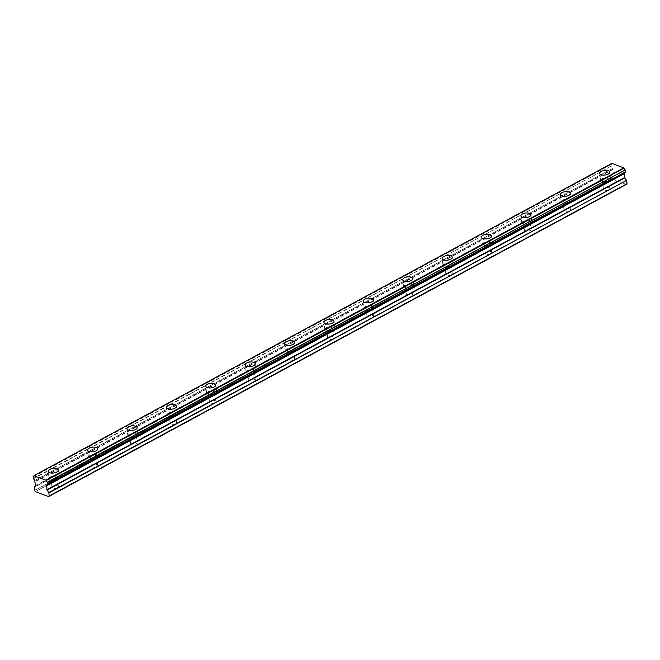 <?xml version="1.0" encoding="UTF-8"?>
<svg xmlns="http://www.w3.org/2000/svg" width="660" height="660" viewBox="0 0 660 660"><rect width="100%" height="100%" fill="white"/><g stroke="black" fill="none" stroke-linecap="round" stroke-linejoin="round"><path stroke-width="0.49" stroke-dasharray="3.3 2.47" d="M56.347 478.921A3.217 1.46 173.2 0 1 52.949 479.556A3.217 1.46 173.2 0 1 50.919 478.459A3.217 1.46 173.2 0 1 51.884 477.23A3.217 1.46 173.2 0 1 55.283 476.594A3.217 1.46 173.2 0 1 57.321 477.691A3.217 1.46 173.2 0 1 56.347 478.921M57.42 487.88A3.217 1.46 173.2 0 1 54.021 488.515A3.217 1.46 173.2 0 1 51.992 487.418A3.217 1.46 173.2 0 1 52.957 486.189A3.217 1.46 173.2 0 1 56.356 485.554A3.217 1.46 173.2 0 1 58.385 486.651A3.217 1.46 173.2 0 1 57.42 487.88M607.819 180.906A3.217 1.46 173.2 0 1 604.42 181.541A3.217 1.46 173.2 0 1 602.39 180.444A3.217 1.46 173.2 0 1 603.356 179.215A3.217 1.46 173.2 0 1 606.755 178.579A3.217 1.46 173.2 0 1 608.784 179.685A3.217 1.46 173.2 0 1 607.819 180.906M608.883 189.865A3.217 1.46 173.2 0 1 605.484 190.501A3.217 1.46 173.2 0 1 603.455 189.404A3.217 1.46 173.2 0 1 604.42 188.174A3.217 1.46 173.2 0 1 607.819 187.539A3.217 1.46 173.2 0 1 609.856 188.636A3.217 1.46 173.2 0 1 608.883 189.865M568.425 202.191A3.217 1.46 173.2 0 1 565.026 202.826A3.217 1.46 173.2 0 1 562.996 201.729A3.217 1.46 173.2 0 1 563.962 200.508A3.217 1.46 173.2 0 1 567.361 199.873A3.217 1.46 173.2 0 1 569.39 200.97A3.217 1.46 173.2 0 1 568.425 202.191M569.497 211.15A3.217 1.46 173.2 0 1 566.098 211.786A3.217 1.46 173.2 0 1 564.061 210.688A3.217 1.46 173.2 0 1 565.034 209.459A3.217 1.46 173.2 0 1 568.433 208.824A3.217 1.46 173.2 0 1 570.463 209.921A3.217 1.46 173.2 0 1 569.497 211.15M529.039 223.484A3.217 1.46 173.2 0 1 525.64 224.12A3.217 1.46 173.2 0 1 523.603 223.014A3.217 1.46 173.2 0 1 524.576 221.793A3.217 1.46 173.2 0 1 527.975 221.158A3.217 1.46 173.2 0 1 530.005 222.255A3.217 1.46 173.2 0 1 529.039 223.484M530.104 232.435A3.217 1.46 173.2 0 1 526.705 233.071A3.217 1.46 173.2 0 1 524.675 231.974A3.217 1.46 173.2 0 1 525.64 230.752A3.217 1.46 173.2 0 1 529.039 230.117A3.217 1.46 173.2 0 1 531.069 231.214A3.217 1.46 173.2 0 1 530.104 232.435M489.646 244.769A3.217 1.46 173.2 0 1 486.247 245.404A3.217 1.46 173.2 0 1 484.217 244.307A3.217 1.46 173.2 0 1 485.183 243.078A3.217 1.46 173.2 0 1 488.582 242.443A3.217 1.46 173.2 0 1 490.611 243.54A3.217 1.46 173.2 0 1 489.646 244.769M490.718 253.721A3.217 1.46 173.2 0 1 487.319 254.356A3.217 1.46 173.2 0 1 485.281 253.258A3.217 1.46 173.2 0 1 486.247 252.037A3.217 1.46 173.2 0 1 489.646 251.402A3.217 1.46 173.2 0 1 491.683 252.499A3.217 1.46 173.2 0 1 490.718 253.721M450.252 266.054A3.217 1.46 173.2 0 1 446.853 266.689A3.217 1.46 173.2 0 1 444.823 265.592A3.217 1.46 173.2 0 1 445.789 264.363A3.217 1.46 173.2 0 1 449.188 263.728A3.217 1.46 173.2 0 1 451.226 264.825A3.217 1.46 173.2 0 1 450.252 266.054M451.324 275.014A3.217 1.46 173.2 0 1 447.925 275.649A3.217 1.46 173.2 0 1 445.896 274.552A3.217 1.46 173.2 0 1 446.861 273.322A3.217 1.46 173.2 0 1 450.26 272.687A3.217 1.46 173.2 0 1 452.29 273.784A3.217 1.46 173.2 0 1 451.324 275.014M410.866 287.339A3.217 1.46 173.2 0 1 407.467 287.974A3.217 1.46 173.2 0 1 405.438 286.877A3.217 1.46 173.2 0 1 406.403 285.648A3.217 1.46 173.2 0 1 409.802 285.013A3.217 1.46 173.2 0 1 411.832 286.118A3.217 1.46 173.2 0 1 410.866 287.339M411.931 296.299A3.217 1.46 173.2 0 1 408.532 296.934A3.217 1.46 173.2 0 1 406.502 295.837A3.217 1.46 173.2 0 1 407.467 294.608A3.217 1.46 173.2 0 1 410.866 293.972A3.217 1.46 173.2 0 1 412.896 295.07A3.217 1.46 173.2 0 1 411.931 296.299M371.473 308.624A3.217 1.46 173.2 0 1 368.074 309.26A3.217 1.46 173.2 0 1 366.044 308.162A3.217 1.46 173.2 0 1 367.01 306.941A3.217 1.46 173.2 0 1 370.409 306.306A3.217 1.46 173.2 0 1 372.438 307.403A3.217 1.46 173.2 0 1 371.473 308.624M372.545 317.584A3.217 1.46 173.2 0 1 369.146 318.219A3.217 1.46 173.2 0 1 367.108 317.122A3.217 1.46 173.2 0 1 368.082 315.892A3.217 1.46 173.2 0 1 371.481 315.257A3.217 1.46 173.2 0 1 373.51 316.354A3.217 1.46 173.2 0 1 372.545 317.584M332.087 329.917A3.217 1.46 173.2 0 1 328.688 330.553A3.217 1.46 173.2 0 1 326.65 329.447A3.217 1.46 173.2 0 1 327.624 328.226A3.217 1.46 173.2 0 1 331.023 327.591A3.217 1.46 173.2 0 1 333.052 328.688A3.217 1.46 173.2 0 1 332.087 329.917M333.151 338.869A3.217 1.46 173.2 0 1 329.752 339.504A3.217 1.46 173.2 0 1 327.723 338.407A3.217 1.46 173.2 0 1 328.688 337.186A3.217 1.46 173.2 0 1 332.087 336.55A3.217 1.46 173.2 0 1 334.117 337.648A3.217 1.46 173.2 0 1 333.151 338.869M292.693 351.202A3.217 1.46 173.2 0 1 289.295 351.838A3.217 1.46 173.2 0 1 287.265 350.74A3.217 1.46 173.2 0 1 288.23 349.511A3.217 1.46 173.2 0 1 291.629 348.876A3.217 1.46 173.2 0 1 293.659 349.973A3.217 1.46 173.2 0 1 292.693 351.202M293.766 360.154A3.217 1.46 173.2 0 1 290.359 360.797A3.217 1.46 173.2 0 1 288.329 359.692A3.217 1.46 173.2 0 1 289.295 358.471A3.217 1.46 173.2 0 1 292.693 357.835A3.217 1.46 173.2 0 1 294.731 358.933A3.217 1.46 173.2 0 1 293.766 360.154M253.3 372.487A3.217 1.46 173.2 0 1 249.901 373.123A3.217 1.46 173.2 0 1 247.871 372.025A3.217 1.46 173.2 0 1 248.837 370.796A3.217 1.46 173.2 0 1 252.236 370.161A3.217 1.46 173.2 0 1 254.273 371.258A3.217 1.46 173.2 0 1 253.3 372.487M254.372 381.447A3.217 1.46 173.2 0 1 250.973 382.082A3.217 1.46 173.2 0 1 248.944 380.985A3.217 1.46 173.2 0 1 249.909 379.756A3.217 1.46 173.2 0 1 253.308 379.12A3.217 1.46 173.2 0 1 255.337 380.218A3.217 1.46 173.2 0 1 254.372 381.447M213.914 393.772A3.217 1.46 173.2 0 1 210.515 394.408A3.217 1.46 173.2 0 1 208.486 393.31A3.217 1.46 173.2 0 1 209.451 392.081A3.217 1.46 173.2 0 1 212.85 391.446A3.217 1.46 173.2 0 1 214.879 392.551A3.217 1.46 173.2 0 1 213.914 393.772M214.978 402.732A3.217 1.46 173.2 0 1 211.579 403.367A3.217 1.46 173.2 0 1 209.55 402.27A3.217 1.46 173.2 0 1 210.515 401.041A3.217 1.46 173.2 0 1 213.914 400.405A3.217 1.46 173.2 0 1 215.944 401.503A3.217 1.46 173.2 0 1 214.978 402.732M174.52 415.058A3.217 1.46 173.2 0 1 171.121 415.693A3.217 1.46 173.2 0 1 169.092 414.596A3.217 1.46 173.2 0 1 170.057 413.374A3.217 1.46 173.2 0 1 173.456 412.739A3.217 1.46 173.2 0 1 175.486 413.837A3.217 1.46 173.2 0 1 174.52 415.058M175.593 424.017A3.217 1.46 173.2 0 1 172.194 424.652A3.217 1.46 173.2 0 1 170.156 423.555A3.217 1.46 173.2 0 1 171.13 422.326A3.217 1.46 173.2 0 1 174.529 421.69A3.217 1.46 173.2 0 1 176.558 422.796A3.217 1.46 173.2 0 1 175.593 424.017M135.135 436.351A3.217 1.46 173.2 0 1 131.736 436.986A3.217 1.46 173.2 0 1 129.698 435.88A3.217 1.46 173.2 0 1 130.672 434.659A3.217 1.46 173.2 0 1 134.071 434.024A3.217 1.46 173.2 0 1 136.1 435.121A3.217 1.46 173.2 0 1 135.135 436.351M136.199 445.302A3.217 1.46 173.2 0 1 132.8 445.937A3.217 1.46 173.2 0 1 130.771 444.84A3.217 1.46 173.2 0 1 131.736 443.619A3.217 1.46 173.2 0 1 135.135 442.984A3.217 1.46 173.2 0 1 137.164 444.081A3.217 1.46 173.2 0 1 136.199 445.302M95.741 457.636A3.217 1.46 173.2 0 1 92.342 458.271A3.217 1.46 173.2 0 1 90.313 457.174A3.217 1.46 173.2 0 1 91.278 455.944A3.217 1.46 173.2 0 1 94.677 455.309A3.217 1.46 173.2 0 1 96.706 456.406A3.217 1.46 173.2 0 1 95.741 457.636M96.805 466.595A3.217 1.46 173.2 0 1 93.406 467.231A3.217 1.46 173.2 0 1 91.377 466.125A3.217 1.46 173.2 0 1 92.342 464.904A3.217 1.46 173.2 0 1 95.741 464.269A3.217 1.46 173.2 0 1 97.779 465.366A3.217 1.46 173.2 0 1 96.805 466.595M50.614 476.751A5.065 2.302 -6.8 0 0 49.096 478.673A5.065 2.302 -6.8 0 0 52.288 480.406A5.065 2.302 -6.8 0 0 57.626 479.407A5.065 2.302 -6.8 0 0 59.144 477.477A5.065 2.302 -6.8 0 0 55.951 475.753A5.065 2.302 -6.8 0 0 50.614 476.751M602.077 178.736A5.065 2.302 -6.8 0 0 600.559 180.658A5.065 2.302 -6.8 0 0 603.751 182.391A5.065 2.302 -6.8 0 0 609.089 181.393A5.065 2.302 -6.8 0 0 610.615 179.462A5.065 2.302 -6.8 0 0 607.423 177.738A5.065 2.302 -6.8 0 0 602.077 178.736M562.691 200.021A5.065 2.302 -6.8 0 0 561.165 201.952A5.065 2.302 -6.8 0 0 564.358 203.676A5.065 2.302 -6.8 0 0 569.704 202.678A5.065 2.302 -6.8 0 0 571.222 200.747A5.065 2.302 -6.8 0 0 568.029 199.023A5.065 2.302 -6.8 0 0 562.691 200.021M523.297 221.306A5.065 2.302 -6.8 0 0 521.779 223.237A5.065 2.302 -6.8 0 0 524.972 224.961A5.065 2.302 -6.8 0 0 530.31 223.963A5.065 2.302 -6.8 0 0 531.828 222.04A5.065 2.302 -6.8 0 0 528.635 220.308A5.065 2.302 -6.8 0 0 523.297 221.306M483.904 242.599A5.065 2.302 -6.8 0 0 482.386 244.522A5.065 2.302 -6.8 0 0 485.579 246.246A5.065 2.302 -6.8 0 0 490.924 245.248A5.065 2.302 -6.8 0 0 492.442 243.325A5.065 2.302 -6.8 0 0 489.25 241.601A5.065 2.302 -6.8 0 0 483.904 242.599M444.518 263.885A5.065 2.302 -6.8 0 0 443 265.807A5.065 2.302 -6.8 0 0 446.193 267.531A5.065 2.302 -6.8 0 0 451.531 266.533A5.065 2.302 -6.8 0 0 453.049 264.611A5.065 2.302 -6.8 0 0 449.856 262.886A5.065 2.302 -6.8 0 0 444.518 263.885M405.124 285.17A5.065 2.302 -6.8 0 0 403.606 287.092A5.065 2.302 -6.8 0 0 406.799 288.824A5.065 2.302 -6.8 0 0 412.137 287.826A5.065 2.302 -6.8 0 0 413.663 285.896A5.065 2.302 -6.8 0 0 410.471 284.171A5.065 2.302 -6.8 0 0 405.124 285.17M365.739 306.454A5.065 2.302 -6.8 0 0 364.213 308.385A5.065 2.302 -6.8 0 0 367.405 310.109A5.065 2.302 -6.8 0 0 372.751 309.111A5.065 2.302 -6.8 0 0 374.269 307.18A5.065 2.302 -6.8 0 0 371.077 305.456A5.065 2.302 -6.8 0 0 365.739 306.454M326.345 327.739A5.065 2.302 -6.8 0 0 324.827 329.67A5.065 2.302 -6.8 0 0 328.02 331.394A5.065 2.302 -6.8 0 0 333.358 330.396A5.065 2.302 -6.8 0 0 334.876 328.474A5.065 2.302 -6.8 0 0 331.683 326.741A5.065 2.302 -6.8 0 0 326.345 327.739M286.951 349.033A5.065 2.302 -6.8 0 0 285.433 350.955A5.065 2.302 -6.8 0 0 288.626 352.679A5.065 2.302 -6.8 0 0 293.972 351.681A5.065 2.302 -6.8 0 0 295.49 349.759A5.065 2.302 -6.8 0 0 292.298 348.034A5.065 2.302 -6.8 0 0 286.951 349.033M247.566 370.318A5.065 2.302 -6.8 0 0 246.048 372.24A5.065 2.302 -6.8 0 0 249.241 373.972A5.065 2.302 -6.8 0 0 254.578 372.966A5.065 2.302 -6.8 0 0 256.096 371.044A5.065 2.302 -6.8 0 0 252.904 369.32A5.065 2.302 -6.8 0 0 247.566 370.318M208.172 391.603A5.065 2.302 -6.8 0 0 206.654 393.525A5.065 2.302 -6.8 0 0 209.847 395.257A5.065 2.302 -6.8 0 0 215.185 394.259A5.065 2.302 -6.8 0 0 216.711 392.329A5.065 2.302 -6.8 0 0 213.518 390.604A5.065 2.302 -6.8 0 0 208.172 391.603M168.787 412.888A5.065 2.302 -6.8 0 0 167.261 414.818A5.065 2.302 -6.8 0 0 170.453 416.542A5.065 2.302 -6.8 0 0 175.799 415.544A5.065 2.302 -6.8 0 0 177.317 413.614A5.065 2.302 -6.8 0 0 174.124 411.889A5.065 2.302 -6.8 0 0 168.787 412.888M129.393 434.173A5.065 2.302 -6.8 0 0 127.875 436.103A5.065 2.302 -6.8 0 0 131.068 437.827A5.065 2.302 -6.8 0 0 136.405 436.829A5.065 2.302 -6.8 0 0 137.923 434.907A5.065 2.302 -6.8 0 0 134.731 433.174A5.065 2.302 -6.8 0 0 129.393 434.173M89.999 455.466A5.065 2.302 -6.8 0 0 88.481 457.388A5.065 2.302 -6.8 0 0 91.674 459.112A5.065 2.302 -6.8 0 0 97.02 458.114A5.065 2.302 -6.8 0 0 98.538 456.192A5.065 2.302 -6.8 0 0 95.345 454.468A5.065 2.302 -6.8 0 0 89.999 455.466M33.19 478.525L610.921 166.32L610.731 164.703L33 476.908M610.921 166.32L33.38 478.822M626.34 184.404L613.222 179.446L35.5 491.651M35.417 491.543L613.148 179.338A0.883 0.511 -118.4 0 0 613.222 179.446M625.457 172.045A1.881 1.097 -118.4 0 0 625.004 172.12A1.881 1.097 -118.4 0 0 624.682 172.491M613.148 179.338L612.406 178.274L34.675 490.479M34.609 490.363L612.406 178.274M612.332 178.159L611.977 175.164L34.246 487.369M34.303 487.121L611.977 175.164M612.034 174.916L613.396 173.283L612.381 168.531L34.65 480.736M34.584 480.579L612.381 168.531M612.307 168.374A1.881 1.097 -118.4 0 0 611.102 166.617M33.891 476.314L610.731 164.703M610.855 164.521A1.881 1.097 -118.4 0 0 611.308 164.447A1.881 1.097 -118.4 0 0 611.729 163.523L34.006 475.728M612.942 169.48L35.211 481.684M35.665 485.488L613.396 173.283M613.338 173.53L35.607 485.735M612.81 169.158L35.087 481.363M51.992 487.418L50.919 478.459M603.455 189.404L602.39 180.444M564.061 210.688L562.996 201.729M524.675 231.974L523.603 223.014M485.281 253.258L484.217 244.307M445.896 274.552L444.823 265.592M406.502 295.837L405.438 286.877M367.108 317.122L366.044 308.162M327.723 338.407L326.65 329.447M288.329 359.692L287.265 350.74M248.944 380.985L247.871 372.025M209.55 402.27L208.486 393.31M170.156 423.555L169.092 414.596M130.771 444.84L129.698 435.88M91.377 466.125L90.313 457.174M49.096 478.673L48.221 471.347M600.559 180.658L599.684 173.332M561.165 201.952L560.299 194.618M521.779 223.237L520.905 215.911M482.386 244.522L481.511 237.196M443 265.807L442.126 258.481M403.606 287.092L402.732 279.766M364.213 308.385L363.338 301.051M324.827 329.67L323.953 322.344M285.433 350.955L284.559 343.629M246.048 372.24L245.173 364.914M206.654 393.525L205.78 386.199M167.261 414.818L166.386 407.484M127.875 436.103L127 428.777M88.481 457.388L87.607 450.062M58.385 486.651L57.321 477.691M609.856 188.636L608.784 179.685M570.463 209.921L569.39 200.97M531.069 231.214L530.005 222.255M491.683 252.499L490.611 243.54M452.29 273.784L451.226 264.825M412.896 295.07L411.832 286.118M373.51 316.354L372.438 307.403M334.117 337.648L333.052 328.688M294.731 358.933L293.659 349.973M255.337 380.218L254.273 371.258M215.944 401.503L214.879 392.551M176.558 422.796L175.486 413.837M137.164 444.081L136.1 435.121M97.779 465.366L96.706 456.406M33.578 476.652L611.308 164.447M47.281 484.324L625.004 172.12M59.144 477.477L58.27 470.151M610.615 179.462L609.741 172.136M571.222 200.747L570.347 193.421M531.828 222.04L530.953 214.706M492.442 243.325L491.568 235.991M453.049 264.611L452.174 257.284M413.663 285.896L412.789 278.57M374.269 307.18L373.395 299.854M334.876 328.474L334.001 321.139M295.49 349.759L294.616 342.424M256.096 371.044L255.222 363.718M216.711 392.329L215.837 385.003M177.317 413.614L176.443 406.288M137.923 434.907L137.049 427.573M98.538 456.192L97.663 448.866M33.907 476.281L610.789 164.53"/><path stroke-width="0.99" d="M49.739 469.425A5.065 2.302 -6.8 0 0 48.221 471.347A5.065 2.302 -6.8 0 0 51.414 473.071A5.065 2.302 -6.8 0 0 56.752 472.073A5.065 2.302 -6.8 0 0 58.27 470.151A5.065 2.302 -6.8 0 0 55.077 468.418A5.065 2.302 -6.8 0 0 49.739 469.425M601.202 171.41A5.065 2.302 -6.8 0 0 599.684 173.332A5.065 2.302 -6.8 0 0 602.877 175.057A5.065 2.302 -6.8 0 0 608.223 174.058A5.065 2.302 -6.8 0 0 609.741 172.136A5.065 2.302 -6.8 0 0 606.548 170.412A5.065 2.302 -6.8 0 0 601.202 171.41M561.817 192.695A5.065 2.302 -6.8 0 0 560.299 194.618A5.065 2.302 -6.8 0 0 563.491 196.35A5.065 2.302 -6.8 0 0 568.829 195.352A5.065 2.302 -6.8 0 0 570.347 193.421A5.065 2.302 -6.8 0 0 567.154 191.697A5.065 2.302 -6.8 0 0 561.817 192.695M522.423 213.98A5.065 2.302 -6.8 0 0 520.905 215.911A5.065 2.302 -6.8 0 0 524.098 217.635A5.065 2.302 -6.8 0 0 529.435 216.637A5.065 2.302 -6.8 0 0 530.953 214.706A5.065 2.302 -6.8 0 0 527.769 212.982A5.065 2.302 -6.8 0 0 522.423 213.98M483.029 235.265A5.065 2.302 -6.8 0 0 481.511 237.196A5.065 2.302 -6.8 0 0 484.704 238.92A5.065 2.302 -6.8 0 0 490.05 237.922A5.065 2.302 -6.8 0 0 491.568 235.991A5.065 2.302 -6.8 0 0 488.375 234.267A5.065 2.302 -6.8 0 0 483.029 235.265M443.644 256.55A5.065 2.302 -6.8 0 0 442.126 258.481A5.065 2.302 -6.8 0 0 445.318 260.205A5.065 2.302 -6.8 0 0 450.656 259.207A5.065 2.302 -6.8 0 0 452.174 257.284A5.065 2.302 -6.8 0 0 448.981 255.552A5.065 2.302 -6.8 0 0 443.644 256.55M404.25 277.843A5.065 2.302 -6.8 0 0 402.732 279.766A5.065 2.302 -6.8 0 0 405.925 281.49A5.065 2.302 -6.8 0 0 411.271 280.492A5.065 2.302 -6.8 0 0 412.789 278.57A5.065 2.302 -6.8 0 0 409.596 276.845A5.065 2.302 -6.8 0 0 404.25 277.843M364.864 299.128A5.065 2.302 -6.8 0 0 363.338 301.051A5.065 2.302 -6.8 0 0 366.531 302.783A5.065 2.302 -6.8 0 0 371.877 301.785A5.065 2.302 -6.8 0 0 373.395 299.854A5.065 2.302 -6.8 0 0 370.202 298.13A5.065 2.302 -6.8 0 0 364.864 299.128M325.471 320.413A5.065 2.302 -6.8 0 0 323.953 322.344A5.065 2.302 -6.8 0 0 327.146 324.068A5.065 2.302 -6.8 0 0 332.483 323.07A5.065 2.302 -6.8 0 0 334.001 321.139A5.065 2.302 -6.8 0 0 330.808 319.415A5.065 2.302 -6.8 0 0 325.471 320.413M286.077 341.698A5.065 2.302 -6.8 0 0 284.559 343.629A5.065 2.302 -6.8 0 0 287.752 345.353A5.065 2.302 -6.8 0 0 293.098 344.355A5.065 2.302 -6.8 0 0 294.616 342.424A5.065 2.302 -6.8 0 0 291.423 340.7A5.065 2.302 -6.8 0 0 286.077 341.698M246.691 362.983A5.065 2.302 -6.8 0 0 245.173 364.914A5.065 2.302 -6.8 0 0 248.366 366.638A5.065 2.302 -6.8 0 0 253.704 365.64A5.065 2.302 -6.8 0 0 255.222 363.718A5.065 2.302 -6.8 0 0 252.029 361.985A5.065 2.302 -6.8 0 0 246.691 362.983M207.298 384.277A5.065 2.302 -6.8 0 0 205.78 386.199A5.065 2.302 -6.8 0 0 208.972 387.923A5.065 2.302 -6.8 0 0 214.318 386.925A5.065 2.302 -6.8 0 0 215.837 385.003A5.065 2.302 -6.8 0 0 212.644 383.278A5.065 2.302 -6.8 0 0 207.298 384.277M167.912 405.562A5.065 2.302 -6.8 0 0 166.386 407.484A5.065 2.302 -6.8 0 0 169.579 409.216A5.065 2.302 -6.8 0 0 174.925 408.218A5.065 2.302 -6.8 0 0 176.443 406.288A5.065 2.302 -6.8 0 0 173.25 404.563A5.065 2.302 -6.8 0 0 167.912 405.562M128.518 426.847A5.065 2.302 -6.8 0 0 127 428.777A5.065 2.302 -6.8 0 0 130.193 430.502A5.065 2.302 -6.8 0 0 135.531 429.503A5.065 2.302 -6.8 0 0 137.049 427.573A5.065 2.302 -6.8 0 0 133.856 425.848A5.065 2.302 -6.8 0 0 128.518 426.847M89.125 448.132A5.065 2.302 -6.8 0 0 87.607 450.062A5.065 2.302 -6.8 0 0 90.799 451.786A5.065 2.302 -6.8 0 0 96.145 450.788A5.065 2.302 -6.8 0 0 97.663 448.866A5.065 2.302 -6.8 0 0 94.471 447.133A5.065 2.302 -6.8 0 0 89.125 448.132M48.675 496.559L626.951 183.777L48.675 496.559A0.883 0.511 61.6 0 1 48.617 496.609L35.5 491.651A0.883 0.511 61.6 0 1 35.417 491.543L34.609 490.363L34.246 487.369L35.665 485.488L34.584 480.579A1.881 1.097 -118.4 0 0 33.38 478.822L33.124 476.726A1.881 1.097 -118.4 0 0 33.578 476.652A1.881 1.097 -118.4 0 0 34.006 475.728L46.274 480.373A1.881 1.097 -118.4 0 0 47.487 482.163L47.734 484.25A1.881 1.097 -118.4 0 0 47.281 484.324A1.881 1.097 -118.4 0 0 46.86 485.224L624.583 173.019L46.86 485.224M624.55 173.135L624.616 177.532L626.513 180.394L48.79 492.599L49.228 495.982M46.819 485.339L46.893 489.728L48.79 492.599M48.617 496.609L626.34 184.404A0.883 0.511 61.6 0 0 626.406 184.355M46.274 480.373L624.005 168.168A1.881 1.097 -118.4 0 0 625.21 169.958L47.487 482.163M47.669 482.46L625.21 169.958M625.399 170.255L625.589 171.864L47.858 484.069M47.85 484.192L625.589 171.864M624.682 172.491A1.881 1.097 -118.4 0 0 624.583 173.019M624.162 173.728L46.439 485.933M48.914 492.921L626.513 180.394M626.645 180.716L627 183.711L49.269 495.916M34.172 475.596L611.737 163.474M611.894 163.391L623.791 167.887L46.06 480.092M624.616 177.523L46.893 489.728M46.497 485.678L624.228 173.473M33.124 476.726L33.891 476.314M47.017 490.058L624.748 177.853M47.8 484.242L625.531 172.037M34.064 475.596L611.795 163.391M33.058 476.743L33.907 476.281"/></g></svg>
